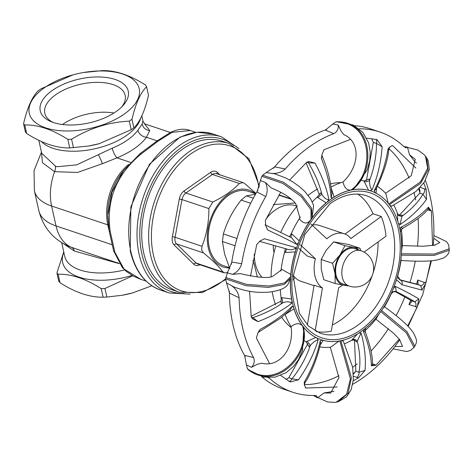 <?xml version="1.0" encoding="UTF-8"?>
<svg xmlns="http://www.w3.org/2000/svg" width="473" height="473" viewBox="0 0 473 473"><rect width="100%" height="100%" fill="white"/><g stroke="black" fill="none" stroke-linecap="round" stroke-linejoin="round"><path stroke-width="0.71" d="M62.501 124.511A41.163 20.516 167.4 0 1 113.94 113.017M140.842 279.336L123.991 268.989L114.892 252.363L110.209 231.415C105.958 200.457 116.246 174.661 141.078 154.021L158.023 141.214L172.101 132.334L190.323 130.536L195.852 132.387M259.375 186.202L248.975 158.822L229.133 143.532L222.221 141.22A78.406 52.42 108.5 0 0 147.611 198.914A78.406 52.42 108.5 0 0 172.414 289.908L179.326 292.225L202.403 292.556L225.603 279.655M227.625 272.537L224.202 272.862L223.09 272.093C218.916 266.494 212.377 260.103 203.473 252.925L201.658 249.992L201.989 246.291C206.654 234.507 208.954 221.938 208.895 208.575L212.797 202.018C223.995 196.626 232.84 190.442 239.32 183.471L242.992 182.572L244.701 183.542L255.988 193.439M88.333 253.114L69.159 246.51M63.305 243.601L74.35 251.062L119.273 263.656M157.19 140.853L146.453 137.259A7.84 5.907 36.2 0 1 137.897 130.223A52.923 26.376 167.4 0 1 112.231 148.167A7.84 2.188 -112.2 0 0 116.979 157.864A60.763 30.284 -12.6 0 0 146.453 137.259L149.77 130.572L144.567 123.879M142.947 120.993L142.19 123.956L137.897 130.223M41.488 152.312L42.458 162.724L54.584 171.675L77.548 172.444L102.41 163.688L116.979 157.864L130.471 162.381M112.231 148.167L76.644 164.882L57.121 166.733L55.347 166.041L41.695 153.24M99.224 143.674A56.317 28.067 167.4 0 1 99.188 143.68A56.317 28.067 167.4 0 1 88.9 145.98L99.253 143.662L131.198 129.714L133.877 127.846C139.884 122.064 144.756 111.226 148.498 95.339L146.589 86.778C140.582 92.56 135.71 103.398 131.967 119.285L129.289 121.159C108.92 122.129 89.681 128.153 71.571 139.233L67.84 139.369C52.343 129.501 37.982 124.689 24.75 124.937L23.65 124.133L23.691 123.193C27.44 107.306 32.312 96.468 38.319 90.692L40.997 88.818L72.972 74.864M132.062 275.428A56.317 28.067 167.4 0 1 79.103 277.143A56.317 28.067 167.4 0 1 63.867 252.416M295.046 277.503L293.024 279.933M273.199 204.608L295.146 203.012M257.353 277.095L254.19 263.993L252.907 260.387M254.249 254.096A40.56 27.121 108.5 0 0 255.296 263.65A40.56 27.121 108.5 0 0 261.995 277.338M293.165 276.687A40.56 27.121 108.5 0 0 293.857 276.096M297.003 206.216A40.56 27.121 108.5 0 0 265.974 219.1M255.503 194.291L246.38 195.852L241.153 200.085C232.87 210.574 226.951 221.855 223.392 233.928L222.411 241.532L224.604 254.084L229.795 268.64M255.071 193.563A40.56 27.121 108.5 0 0 220.779 201.137A40.56 27.121 108.5 0 0 208.297 247.911A40.56 27.121 108.5 0 0 229.488 267.937M114.892 252.363A3.92 2.655 165.8 0 1 113.621 250.944A3.92 2.655 165.8 0 1 113.609 250.897M110.209 231.415A3.92 1.159 168.7 0 1 109.127 230.859A3.92 1.159 168.7 0 1 109.127 230.759L107.726 216.102L111.941 192.28L123.465 170.7L140.132 153.583A3.92 0.715 -128.3 0 0 140.126 153.589A3.92 0.715 -128.3 0 1 141.078 154.021M140.085 153.654L123.465 170.7M83.295 72.552A56.317 28.067 -12.6 0 0 73.002 74.852A56.317 28.067 -12.6 0 0 44.533 87.671A56.317 28.067 -12.6 0 0 57.369 130.412A56.317 28.067 -12.6 0 0 137.891 99.005A56.317 28.067 -12.6 0 0 83.295 72.552L102.44 70.607C115.678 70.365 130.04 75.172 145.536 85.039L146.589 86.778L148.498 95.339M25.607 131.754L26.659 133.492C42.156 143.36 56.518 148.167 69.75 147.925L88.67 146.021M151.863 285.751L132.617 292.923L122.265 295.241A56.317 28.067 -12.6 0 0 132.552 292.941A56.317 28.067 -12.6 0 0 132.588 292.935M122.034 295.282L106.851 297.05L104.935 288.495L101.204 288.631L103.114 297.186L106.851 297.05M103.114 297.186C89.882 297.434 75.52 292.621 60.024 282.753L58.114 274.198C71.346 273.95 85.708 278.763 101.204 288.631M58.971 281.015L60.024 282.753M63.76 251.943L57.056 272.46L57.014 273.394L58.114 274.198M104.935 288.495L132.688 275.783M172.101 132.334A3.92 3.264 -119.1 0 0 170.114 132.629A3.92 3.264 -119.1 0 0 170.02 132.688M274.086 252.375A13.723 9.176 -71.5 0 1 273.412 245.339M229.358 267.641L223.569 265.702A39.206 26.21 -71.5 0 1 211.165 220.199A39.206 26.21 -71.5 0 1 248.473 191.352L255.781 193.8M52.982 122.359A41.163 20.516 167.4 0 1 44.811 113.272A41.163 20.516 167.4 0 1 80.511 84.271A41.163 20.516 167.4 0 1 125.156 95.309A41.163 20.516 167.4 0 1 121.638 107.016M116.033 111.622A45.083 22.468 -12.6 0 0 123.063 105.532A45.083 22.468 -12.6 0 0 109.848 78.063A45.083 22.468 -12.6 0 0 51.321 91.141A45.083 22.468 -12.6 0 0 51.06 121.626A45.083 22.468 -12.6 0 0 116.033 111.622M316.26 331.567A72.523 48.488 108.5 0 0 331.283 331.106L338.644 287.755A29.403 19.659 108.5 0 0 342.564 284.988M332.318 325.004A72.523 48.488 108.5 0 0 372.422 275.02M372.907 273.571A72.523 48.488 108.5 0 0 378.116 241.922M364.074 252.115L386.003 236.193A72.523 48.488 108.5 0 0 381.25 216.504L372.961 213.725A72.523 48.488 108.5 0 0 357.765 194.119M330.207 199.754A78.406 52.42 108.5 0 0 327.357 201.936A78.406 52.42 108.5 0 0 298.658 242.395A78.406 52.42 108.5 0 0 295.802 250.347A78.406 52.42 108.5 0 0 291.965 300.485A78.406 52.42 108.5 0 0 293.674 307.562A78.406 52.42 108.5 0 0 316.951 338.018A78.406 52.42 108.5 0 0 322.219 340.069A78.406 52.42 108.5 0 0 358.972 332.992A78.406 52.42 108.5 0 0 364.718 328.824A78.406 52.42 108.5 0 0 393.418 288.364A78.406 52.42 108.5 0 0 396.498 279.697A78.406 52.42 108.5 0 0 400.111 230.268A78.406 52.42 108.5 0 0 398.402 223.197A78.406 52.42 108.5 0 0 375.124 192.742A78.406 52.42 108.5 0 0 369.856 190.69A78.406 52.42 108.5 0 0 333.104 197.761A78.406 52.42 108.5 0 0 330.207 199.754M375.302 192.83L374.137 190.69L375.899 189.354M376.029 193.197L376.638 187.787M375.917 189.318L375.905 189.336C383.715 172.994 388.026 159.626 388.853 149.232M415.862 168.045L392.75 145.761L392.324 145.583L389.746 147.026L387.984 149.019C385.643 163.841 381.031 177.736 374.137 190.69M387.984 149.019L388.847 149.232L389.746 147.026M369.123 179.025L364.039 180.893L364.228 181.591A3.92 1.626 164.9 0 0 369.531 180.52L369.123 179.025M371.612 138.619L373.339 142.379L376.49 143.437C376.449 156.025 374.131 168.388 369.531 180.52C369.519 185.085 370.365 188.207 372.062 189.88L369.856 190.69L368.656 190.341A78.406 52.42 108.5 0 0 351.693 189.898L352.03 189.833C376.195 172.834 373.889 121.023 336.735 121.774L353.13 124.978L362.921 132.452L368.609 142.834L370.247 152.176L369.72 160.79L367.107 170.185L353.721 188.934L352.03 189.833M364.228 181.591L368.656 190.341M331.94 193.806L331.135 197.761L333.104 197.761L334.151 196.987A78.406 52.42 -71.5 0 1 351.693 189.898L351.025 190.034C375.195 173.029 372.89 121.212 335.729 121.963L336.735 121.774M364.039 180.893A86.116 57.576 108.5 0 0 361.49 180.461M320.7 192.866L317.306 196.999L317.821 197.602L321.806 194.161L320.7 192.866M306.693 162.274L308.479 162.872C314.923 173.609 319.37 184.038 321.811 194.161C324.147 198.104 326.5 199.854 328.871 199.405L327.357 201.936L326.122 202.816A78.406 52.42 108.5 0 0 312.156 217.793M317.821 197.602L326.122 202.811M298.652 242.395L299.173 240.798A78.406 52.42 -71.5 0 1 310.341 220.317M317.306 196.999A86.116 57.576 108.5 0 0 312.286 201.87M334.151 196.981L331.135 188.047M350.564 139.358L323.981 149.728L321.9 154.872L321.386 158.437C326.991 172.456 330.237 185.564 331.135 197.761M321.386 158.437L322.101 156.06C329.959 174.064 330.822 186.681 331.957 193.954M290.966 237.434A3.92 0.491 113 0 1 291.942 234.088L291.214 233.78L289.5 236.849M299.173 240.798L291.942 234.088M291.764 237.848L296.914 244.452L298.658 242.395M280.761 192.18L265.353 220.513L265.773 225.639L267.57 229.949C279.774 235.601 289.553 240.438 296.914 244.452M267.57 229.949L265.566 225.071M281.11 297.801L281.122 303.081L282.801 302.785L281.89 297.665L281.11 297.801A86.116 57.576 108.5 0 1 280.329 289.713M281.89 297.665L291.581 298.989L291.959 300.497M249.584 291.273L251.204 316.644L252.641 318.932L258.063 321.658L252.889 317.673C264.632 313.64 274.6 308.68 282.807 302.785C287.093 301.283 290.002 301.49 291.516 303.418L291.965 300.485M258.069 321.658C271.65 316.277 282.801 310.199 291.516 303.418M251.145 316.236L281.317 300.988M285.29 248.567L284.592 252.215L285.349 252.446A3.92 0.497 106.9 0 1 286.863 249.052M286.91 249.058L259.523 241.336L286.91 249.058C290.99 250.329 293.952 249.839 295.791 247.592L295.802 250.347L295.187 251.914A78.406 52.42 108.5 0 0 290.682 275.31M285.349 252.446L295.182 251.914M291.587 298.989A78.406 52.42 -71.5 0 1 290.446 278.91M284.592 252.215A86.116 57.576 108.5 0 0 280.927 271.076M285.065 314.202L285.781 313.841M258.997 331.898L280.69 318.075L290.256 309.839L292.19 306.214L293.674 307.562L293.97 308.875A78.406 52.42 108.5 0 0 302.744 326.21L302.531 325.932C310.82 353.142 276.226 391.248 247.42 368.751L246.457 364.925L251.488 367.302C254.249 364.334 254.947 361.065 253.569 357.517A137.211 91.738 108.5 0 1 239.102 297.777C238.427 292.899 235.903 288.843 231.534 285.603L233.881 286.987C249.496 292.527 258.039 292.698 268.995 292.143C284.013 290.227 286.461 286.177 287.88 284.539L290.552 278.278L284.255 284.397L268.398 287.401L246.238 285.716L225.586 278.857L227.371 272.921L232.604 274.37C237.28 272.087 240.314 268.528 241.685 263.703A137.211 91.738 108.5 0 1 265.773 196.49C267.777 191.843 267.647 187.142 265.377 182.401L271.07 187.846L276.197 190.069M285.828 313.995L293.97 308.875M280.737 375.473L290.103 381.942L298.439 379.843L291.965 378.814C299.983 368.952 306.066 357.913 310.217 345.686A3.92 1.484 54 0 0 306.817 341.459L306.226 341.89L308.94 346.614L310.217 345.686C313.132 342.109 315.763 340.258 318.11 340.122L316.951 338.018L315.822 337.468A78.406 52.42 -71.5 0 1 302.744 326.21L303.169 326.76C311.459 353.975 276.859 392.087 248.053 369.584L247.42 368.751M285.13 314.397A86.116 57.576 108.5 0 0 291.043 326.63M315.822 337.468L306.817 341.459M298.439 379.843C307.367 367.237 313.924 353.993 318.11 340.122M289.127 381.409A3.92 2.619 108.5 0 0 291.965 378.814L288.814 377.756L307.858 343.664M322.219 340.069L320.186 340.932L320.647 343.227M320.156 345.148L323.183 340.341M319.701 346.886A86.116 57.576 108.5 0 0 330.379 347.271M351.853 340.217L354.36 340.087L356.666 341.949L357.251 341.086A3.92 3.104 34.2 0 0 352.125 339.815L351.853 340.217A86.116 57.576 108.5 0 1 344.657 343.711M357.694 333.696L352.125 339.815M353.461 376.301L358.599 377.844L365.038 370.424L358.989 372.257C360.621 363.028 360.042 352.639 357.257 341.092L361.112 333.057L358.972 332.992M365.044 370.424C366.025 358.611 364.718 346.153 361.112 333.057M356.796 377.419A3.92 2.619 108.5 0 0 358.989 372.257L355.838 371.204L354.472 340.128M364.718 328.824L363.376 331.407L365.333 332.034C370.477 346.23 372.83 357.038 372.387 364.458L372.689 365.393L372.239 365.18A3.92 2.619 108.5 0 0 372.275 365.191M372.582 365.262A3.92 2.619 108.5 0 0 374.539 364.535L372.434 363.826M372.387 364.447L371.406 365.795L375.964 365.239L399.259 339.123M375.958 365.239L374.539 364.535M363.376 331.407C368.343 343.516 371.015 354.981 371.406 365.8M364.878 330.781A3.92 3.329 30.9 0 0 364.837 330.852L365.245 330.089L365.381 332.17M355.838 371.204L353.467 374.072M352.675 367.273A129.371 86.494 108.5 0 0 352.811 367.178A129.371 86.494 108.5 0 0 357.145 363.873M371.027 350.996A129.371 86.494 108.5 0 0 388.416 328.682M396.155 315.55A129.371 86.494 108.5 0 0 404.923 296.683M409.949 282.517A129.371 86.494 108.5 0 0 415.276 261.22M417.476 246.303A129.371 86.494 108.5 0 0 418.102 218.467M415.708 199.973A129.371 86.494 108.5 0 0 414.129 193.055M409.127 178.096A129.371 86.494 108.5 0 0 388.93 148.67M304.334 384.608A129.371 86.494 108.5 0 0 338.952 375.722M358.599 377.844L353.254 380.765M337.172 387.009L305.759 388.014L304.322 384.833L305.026 382.627L304.275 382.113L304.322 384.833M305.735 388.014L305.351 387.872M269.622 363.666L256.366 338.029L258.045 332.661L258.843 331.975L259.955 329.498L258.045 332.661M250.53 276.143L256.721 244.547L260.185 240.946L264.407 238.764L259.571 241.313M289.689 180.024L306.616 162.34L308.97 161.559L315.018 163.067L308.479 162.872A3.92 2.619 108.5 0 0 307.793 161.719M366.693 138.163L376.975 139.6L382.143 146.748L376.49 143.437A3.92 2.619 108.5 0 0 375.751 139.328M391.975 145.53L392.738 145.755M423.737 182.992L426.22 189.549L420.184 187.332M427.539 209.882L431.376 210.928L432.582 245.546M430.808 260.777L425.86 283.025L417.754 280.016L418.097 283.445L417.458 284.332L420.609 285.39A3.92 2.619 108.5 0 0 424.328 282.215M415.507 306.782A3.92 2.619 108.5 0 0 414.703 301.845L411.551 300.793L411.427 302.022L408.932 304.577L417.233 307.054L407.679 325.974M288.814 377.756L285.976 379.393M320.186 340.932C317.259 355.288 311.955 369.017 304.275 382.119M251.807 318.063A3.92 2.619 108.5 0 0 252.889 317.673L251.329 317.147M292.19 306.214C283.877 314.669 273.134 322.432 259.955 329.498M295.791 247.592L264.407 238.764M328.871 199.405C326.607 188.201 321.989 176.086 315.018 163.061M319.452 194.734L306.049 162.842M372.062 189.88C377.69 176.429 381.055 162.05 382.149 146.742M366.404 180.633L373.339 142.379M419.238 188.337L419.953 190.524L419.782 193.126L422.933 194.184A3.92 2.619 108.5 0 0 424.529 188.786M402.127 216.137C411.534 209.249 418.469 201.936 422.933 194.184L426.463 199.364L426.22 189.549M398.402 223.197L400.057 224.598C411.078 217.054 419.882 208.64 426.469 199.364M400.057 224.598L402.192 215.156L399.632 215.227L398.13 214.417L397.415 213.335L397.379 213.79A3.92 3.21 -175.7 0 0 402.121 216.131M399.407 215.162L419.782 193.126M429.803 210.639A3.92 2.619 108.5 0 0 428.633 208.658M431.376 210.928L428.355 207.204L428.201 208.995L428.786 208.611L428.319 208.516M396.504 279.697L402.009 284.77A3.92 2.814 105.4 0 0 400.489 280.128L420.609 285.39L422.017 290.097L425.86 283.025M402.009 284.77L422.017 290.103M399.768 279.768L417.458 284.332M417.233 307.066L418.847 298.912L414.703 301.845C411.019 299.332 404.906 295.944 396.35 291.681A3.92 3.908 4.7 0 0 391.272 293.698L393.376 291.758L396.333 291.817L395.333 286.36L393.418 288.364M391.585 292.692L391.272 293.698M418.853 298.918C413.242 295.471 405.402 291.285 395.333 286.36M411.551 300.793L395.067 291.51M401.293 229.748A3.92 3.423 -172.4 0 0 401.323 230.12L401.358 229.612M402.807 228.211L401.205 229.967L401.317 229.316A3.92 3.423 -172.4 0 0 401.299 229.44M400.406 231.918L401.323 230.12M402.689 228.288L400.732 227.395L400.111 230.268M428.361 207.204C421.36 214.789 412.149 221.518 400.732 227.395M365.15 330.568L365.387 330.184A3.92 3.329 30.9 0 0 365.168 330.402M365.387 330.184L365.718 327.866M365.174 330.544A86.116 57.576 108.5 0 0 375.946 319.08M397.379 213.79L397.787 221.204M397.415 213.335A86.116 57.576 108.5 0 0 393.914 205.252M325.347 130.075L333.79 133.658A137.211 91.738 108.5 0 0 308.662 147.292A137.211 91.738 108.5 0 0 285.26 168.973L274.772 166.886L266.163 172.598L271.999 173.431C277.326 173.668 281.748 172.184 285.26 168.973M310.022 220.672L312.026 218.018L313.634 205.507L310.666 198.879L304.671 191.34L299.232 186.439L292.621 181.762L285.361 177.795L274.411 173.739L271.993 173.431M225.692 277.491L246.593 284.397L268.936 286.011L284.716 282.872L290.688 276.593L290.588 274.31L281.193 269.078L281.175 270.107L272.732 276.321C268.759 278.378 258.932 277.71 243.252 274.322L240.284 273.577L232.598 274.375M261.675 363.217L257.584 364.157L251.488 367.314M267.949 377.679L269.409 378.187L268.847 377.708M269.409 378.187A137.211 91.738 108.5 0 0 292.787 392.241A137.211 91.738 108.5 0 0 313.954 395.458L316.467 395.741L317.584 397.799L324.011 392.951L334.044 391.295M352.752 384.236A137.211 91.738 108.5 0 0 363.282 377.549C374.829 369.253 385.276 359.019 394.624 346.839L399.774 339.756M433.303 245.44L433.753 238.079C434.492 219.649 432.363 202.367 427.367 186.226A137.211 91.738 108.5 0 0 425.398 180.485M416.559 163.043L415.483 162.541L409.541 154.772L407.407 147.127L403.877 146.589M354.59 125.712A137.211 91.738 108.5 0 1 370.27 128.792L379.943 132.032A137.211 91.738 108.5 0 1 403.315 146.092L405.834 147.836L407.407 147.127M379.943 132.032A137.211 91.738 108.5 0 0 359.22 128.81M351.025 190.034C347.064 190.548 344.379 187.864 342.966 181.987C359.693 166.543 360.875 141.865 343.77 134.61L341.199 131.323L338.225 125.038L332.773 124.044L325.359 130.075M333.79 133.658C337.101 131.896 338.579 129.023 338.225 125.038M397.627 275.511L397.888 275.321L397.781 276.859L398.467 278.597L400.542 280.099L397.503 276.291M397.888 275.321A86.116 57.576 108.5 0 0 401.021 260.499M307.373 324.992L314.131 285.189L322.426 287.962L315.119 330.964M300.249 244.695L315.373 258.743L307.083 255.964L298.901 248.366M381.25 216.504L350.925 238.528A29.403 19.659 108.5 0 0 344.32 233.792A29.403 19.659 108.5 0 0 326.849 238.841L310.932 224.066M344.988 234.04L372.961 213.725M315.373 258.743A29.403 19.659 108.5 0 0 314.994 276.191A29.403 19.659 108.5 0 0 322.426 287.962M293.26 275.256A29.403 19.659 108.5 0 0 300.763 281.222L314.048 285.668M344.32 233.792L319.441 225.461A29.403 19.659 108.5 0 0 312.044 225.095M313.38 395.463L317.578 397.793M339.851 340.897L350.381 378.802L346.632 394.251L336.202 402.156L334.547 402.393L327.553 401.961L313.256 395.463M339.165 341.015L330.314 347.419L338.97 377.584L330.674 393.028L324.017 392.957M340.856 340.702L351.404 377.75L348.146 393.128L338.473 401.654L346.52 396.882L351.155 389.722L353.355 379.606L352.663 367.202L343.244 341.092L341.394 340.59M338.473 401.654L336.202 402.156M253.575 357.523L244.636 355.394L246.457 364.925M302.531 325.932C299.64 322.752 295.802 322.994 291.019 326.66C294.443 348.276 279.732 367.787 261.681 363.223M248.053 369.584L263.431 377.117L275.079 377.164L286.094 372.706L293.473 366.457L298.552 359.539L302.472 350.777L303.814 328.339L303.169 326.76M241.685 263.715L231.9 262.054L227.371 272.921M231.534 285.609L226.526 282.919L229.553 293.136L239.102 297.777M290.688 276.593L290.552 278.278M226.526 282.919L225.586 278.857M312.026 218.018L311.624 208.232L301.626 195.101L283.41 182.217L262.686 175.187L266.163 172.598M265.371 182.407L260.387 180.603L256.999 191.997L265.773 196.49M300.314 217.083L299.273 218.721L299.894 217.893L295.743 203.697C291.811 198.595 284.953 193.924 275.162 189.667M299.273 218.721C303.459 223.841 307.166 224.35 310.383 220.258M311.003 219.49L311.039 209.787L301.218 196.561L282.889 183.453L261.906 176.287L262.686 175.187M260.387 180.603L261.906 176.287M332.773 124.044L335.729 121.963M389.38 204.72L420.639 183.311L428.071 169.99L426.676 157.811L424.458 154.902L417.848 150.042L403.794 146.524M389.805 205.288L391.62 206.216L416.08 191.376L424.447 181.969L429.33 169.647L428.213 160.897L426.676 157.811M388.262 203.301L385.708 193.173L411.262 175.731L415.253 159.235L409.541 154.772M388.741 203.893L420.503 181.88L427.657 168.234L425.404 156.037M401.299 255.16L434.007 255.42L449.22 250.241L448.711 244.925L446.524 241.602L433.836 235.56M400.992 258.412L401.033 260.505C419.043 261.64 431.258 261.409 437.685 259.825L443.166 258.157C447.097 256.041 449.119 253.398 449.22 250.241M434.232 245.286L439.825 242.578L433.747 238.262M435.272 245.073L423.394 246.244L402.369 245.611L401.565 250.678M401.4 253.794L434.309 254.036L449.344 248.757M281.193 269.078L280.938 271.047M304.494 340.791A86.116 57.576 108.5 0 0 306.226 341.89M300.331 217.042A86.116 57.576 108.5 0 0 291.214 233.78M342.972 182.034A86.116 57.576 108.5 0 0 330.994 187.119M385.661 193.345A86.116 57.576 108.5 0 0 377.324 186.315M326.506 129.584A137.211 91.738 108.5 0 0 273.412 168.293M257.986 190.045A137.211 91.738 108.5 0 0 231.421 264.176M229.393 291.096A137.211 91.738 108.5 0 0 245.209 356.589M261.729 376.733A137.211 91.738 108.5 0 0 283.108 389.001L292.787 392.241M402.281 245.718A86.116 57.576 108.5 0 0 401.37 229.742M380.777 311.595L406.301 332.826L413.981 347.489L410.582 350.369L406.881 351.569L393.069 348.838M378.885 314.143L375.964 319.21L393.672 333.317L399.715 339.679L402.517 346.437L394.884 346.49M381.557 310.489L406.922 331.549L414.862 346.248C416.24 342.204 418.463 342.363 413.307 332.714C409.382 326.5 399.756 317.844 384.425 306.74L383.1 308.201M414.862 346.248L413.981 347.489M384.478 306.782A86.116 57.576 108.5 0 0 391.266 293.763M340.82 182.714A78.406 52.42 108.5 0 0 330.45 183.891M317.761 188.887A78.406 52.42 108.5 0 0 308.177 195.319M297.369 205.796A78.406 52.42 108.5 0 0 280.838 232.273M275.794 246.007A78.406 52.42 108.5 0 0 271.094 276.675M272.223 291.758A78.406 52.42 108.5 0 0 275.523 304.76M281.713 317.253A78.406 52.42 108.5 0 0 291.173 327.541M358.599 249.945A19.6 13.108 108.5 0 0 353.727 247.391L359.994 248.272L360.751 250.666M348.843 285.958L343.877 285.219A19.6 13.108 108.5 0 0 346.768 285.26M335.138 283.51L335.085 273.82A19.6 13.108 108.5 0 0 343.877 285.219L335.138 283.51L323.786 279.709L321.262 269.19L321.208 259.5L332.56 263.301L340.01 254.906L344.988 245.682L353.727 247.391A19.6 13.108 108.5 0 0 340.01 254.906A19.6 13.108 108.5 0 0 335.085 273.82L332.56 263.301M359.994 248.272L348.642 244.47L333.636 241.88L326.187 250.276L321.208 259.5M333.636 241.88L344.988 245.682M349.109 286.047L342.89 283.96A18.618 12.452 -71.5 0 1 336.995 262.349A18.618 12.452 -71.5 0 1 354.715 248.644L360.934 250.731A18.618 12.452 108.5 0 0 352.899 251.76A18.618 12.452 108.5 0 0 341.967 270.059A18.618 12.452 108.5 0 0 349.109 286.047A18.618 18.618 0 0 0 372.683 274.305A18.618 18.618 0 0 0 360.934 250.731M130.832 251.476A82.326 55.039 -71.5 0 1 150.012 164.462A82.326 55.039 -71.5 0 1 213.24 134.072L197.005 132.263L180.047 137.093L149.415 164.297L130.861 206.778L130.258 250.968C135.112 271.372 145.341 284.45 160.944 290.203A82.326 55.039 -71.5 0 1 130.832 251.476M213.24 134.072L221.53 136.851A82.326 55.039 108.5 0 0 158.307 167.241A82.326 55.039 108.5 0 0 139.121 254.255A82.326 55.039 108.5 0 0 169.233 292.982L190.134 294.111M184.038 293.455A80.369 53.733 -71.5 0 1 141.847 253.782A80.369 53.733 -71.5 0 1 166.082 161.689A80.369 53.733 -71.5 0 1 233.632 145.382M225.597 278.727A76.449 51.114 -71.5 0 1 153.37 254.87A76.449 51.114 -71.5 0 1 193.475 152.111A76.449 51.114 -71.5 0 1 258.926 187.657M229.133 143.532A78.406 52.42 108.5 0 0 168.92 172.474A78.406 52.42 108.5 0 0 150.645 255.343A78.406 52.42 108.5 0 0 179.326 292.225M219.827 174.809L217.391 172.426A9.803 6.551 108.5 0 0 210.662 172.338L184.139 190.885A9.803 6.551 108.5 0 0 179.267 199.086L172.361 236.796A9.803 6.551 108.5 0 0 174.212 245.091L193.835 264.259A9.803 6.551 108.5 0 0 199.943 264.738M217.391 172.426A1.963 1.389 -45.7 0 0 217.16 173.916M224.202 272.862L197.596 263.952A7.84 5.244 -71.5 0 1 196.189 263.083A1.963 1.389 -45.7 0 0 193.835 264.259M223.09 272.093L196.189 263.083L176.571 243.914A1.963 1.389 -45.7 0 0 174.212 245.091M203.473 252.925L176.571 243.914A7.84 5.244 -71.5 0 1 175.087 237.28A1.963 0.307 10.4 0 0 172.361 236.796M201.989 246.291L175.087 237.28L181.993 199.565A1.963 0.307 10.4 0 0 179.267 199.086M208.895 208.575L181.993 199.565A7.84 5.244 -71.5 0 1 185.889 193.002A1.963 1.082 55 0 1 184.139 190.885M212.797 202.018L185.889 193.002L212.418 174.454A1.963 1.082 55 0 1 210.662 172.338M239.32 183.471L212.418 174.454A7.84 5.244 -71.5 0 1 216.392 173.656L242.992 182.566M74.35 251.062A7.84 5.629 108.2 0 0 71.512 247.397A47.046 31.455 108.5 0 1 56.045 225.934A58.806 29.302 167.4 0 1 38.845 210.662C43.179 227.525 53.266 239.462 69.111 246.492M112.113 244.718L56.045 225.934L51.598 206.033L107.814 224.864A3.92 1.951 167.4 0 1 108.211 225.03M124.636 269.923A52.923 26.376 167.4 0 1 80.221 270.059A52.923 26.376 167.4 0 1 80.203 270.053A52.923 26.376 167.4 0 1 64.736 256.319L61.679 242.625M142.19 123.956A7.84 7.326 -154.1 0 0 149.77 130.572M38.845 210.662L34.393 190.761A58.806 29.302 -12.6 0 0 51.598 206.033A47.046 31.455 108.5 0 1 54.584 171.675A7.84 5.244 113.8 0 0 55.347 166.041M102.41 163.688A7.84 0.621 65 0 0 98.349 154.612M41.281 141.397A52.923 26.376 -12.6 0 0 52.988 148.309A52.923 26.376 -12.6 0 0 53.006 148.315A52.923 26.376 -12.6 0 0 106.017 145.637A52.923 26.376 -12.6 0 0 140.629 118.256M236.997 238.481L223.392 233.928M222.411 241.532L235.057 245.765M241.153 200.085L250.696 203.284M278.828 195.142L291.409 199.358M253.345 198.181L246.38 195.852M140.54 279.236L133.628 276.291L126.244 271.354L122.389 267.629L113.621 250.944L109.133 230.859L107.749 213.843A48.193 32.223 -71.5 0 1 121.147 173.833L123.081 171.226M156.48 141.35A3.92 2.146 55 0 1 156.522 141.321A3.92 2.146 55 0 1 158.023 141.214M133.877 127.846L131.967 119.285M129.289 121.159L131.198 129.714M73.486 147.789L71.571 139.233M26.659 133.492L24.75 124.937M67.84 139.369L69.75 147.925M156.823 141.108A3.92 2.182 55.1 0 1 156.865 141.078A3.92 2.182 55.1 0 1 158.384 140.966M128.485 164.539A47.046 31.455 108.5 0 0 107.814 224.864L108.985 230.103M330.603 201.392A76.449 51.114 108.5 0 0 308.757 330.048A76.449 51.114 108.5 0 0 398.757 264.691A76.449 51.114 108.5 0 0 330.603 201.392M366.309 195.68A72.523 48.488 -71.5 0 1 389.255 279.85A72.523 48.488 -71.5 0 1 320.239 333.223L308.408 326.015L299.368 313.339L293.207 275.996L304.825 234.46L330.142 203.638C342.966 194.675 355.022 192.02 366.309 195.68M355.454 371.949L353.366 373.309M419.882 192.753L418.717 188.869M416.53 284.155L417.754 280.016M410.795 300.178L408.932 304.577M140.528 279.23L146.051 281.08M160.944 290.203L169.233 292.982M238.895 148.54L221.53 136.851M88.303 253.108L87.511 252.842M87.292 252.765L119.125 263.431M144.785 124.038L143.012 121.206M41.719 153.329L38.786 140.233M170.386 132.487L144.484 123.808M141.799 115.855L143 121.212M279.005 194.87L290.753 198.802M190.323 130.536C188.159 129.685 180.763 127.261 170.12 132.635L156.865 141.078L140.132 153.583M23.65 124.133L25.465 132.257M58.829 281.518L57.014 273.394M34.393 190.761L34.032 170.712L41.447 152.123M265.022 224.799L291.918 237.931M305.032 382.627L307.355 379.003C313.368 367.805 317.797 355.873 320.653 343.197M321.906 154.872L322.095 156.049M402.671 228.293C415.341 221.133 423.855 214.701 428.213 208.989M408.146 326.465L422.685 294.667L431.429 260.718"/></g></svg>
